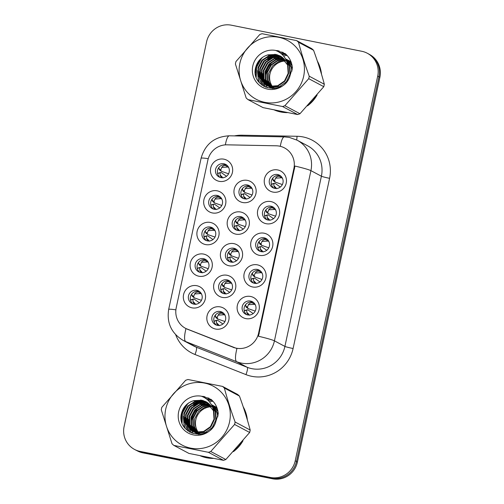 <?xml version="1.0" encoding="UTF-8"?>
<svg xmlns="http://www.w3.org/2000/svg" width="504" height="504" viewBox="0 0 504 504"><rect width="100%" height="100%" fill="white"/><g stroke="black" fill="none" stroke-linecap="round" stroke-linejoin="round"><path stroke-width="0.76" d="M198.847 276.217A11.346 11.056 118 0 1 190.354 262.975A11.346 11.056 118 0 1 203.591 254.079A11.346 11.056 118 0 1 212.083 267.322A11.346 11.056 118 0 1 198.847 276.217M203.54 258.678A7.088 6.911 -62 0 0 198.727 271.858A7.088 6.911 -62 0 0 208.568 267.92A7.088 6.911 -62 0 0 203.54 258.678M205.626 244.585A11.346 11.056 118 0 1 197.133 231.342A11.346 11.056 118 0 1 210.37 222.447A11.346 11.056 118 0 1 218.862 235.689A11.346 11.056 118 0 1 205.626 244.585M210.319 227.046A7.088 6.911 -62 0 0 205.506 240.225A7.088 6.911 -62 0 0 215.347 236.288A7.088 6.911 -62 0 0 210.319 227.046M212.404 212.953A11.346 11.056 118 0 1 203.918 199.71A11.346 11.056 118 0 1 217.155 190.814A11.346 11.056 118 0 1 225.647 204.057A11.346 11.056 118 0 1 212.404 212.953M217.104 195.413A7.088 6.911 -62 0 0 212.291 208.593A7.088 6.911 -62 0 0 222.132 204.656A7.088 6.911 -62 0 0 217.104 195.413M219.19 181.327A11.346 11.056 118 0 1 210.697 168.084A11.346 11.056 118 0 1 223.933 159.182A11.346 11.056 118 0 1 232.426 172.425A11.346 11.056 118 0 1 219.19 181.327M223.883 163.781A7.088 6.911 -62 0 0 219.07 176.961A7.088 6.911 -62 0 0 228.911 173.023A7.088 6.911 -62 0 0 223.883 163.781M192.062 307.849A11.346 11.056 118 0 1 183.569 294.607A11.346 11.056 118 0 1 196.812 285.711A11.346 11.056 118 0 1 205.304 298.954A11.346 11.056 118 0 1 192.062 307.849M196.755 290.31A7.088 6.911 -62 0 0 191.948 303.484A7.088 6.911 -62 0 0 201.789 299.552A7.088 6.911 -62 0 0 196.755 290.31M222.346 297.41A11.346 11.056 118 0 1 213.853 284.168A11.346 11.056 118 0 1 227.09 275.272A11.346 11.056 118 0 1 235.582 288.515A11.346 11.056 118 0 1 222.346 297.41M227.039 279.871A7.088 6.911 -62 0 0 222.226 293.051A7.088 6.911 -62 0 0 232.067 289.113A7.088 6.911 -62 0 0 227.039 279.871M229.125 265.784A11.346 11.056 118 0 1 220.632 252.542A11.346 11.056 118 0 1 233.875 243.64A11.346 11.056 118 0 1 242.361 256.882A11.346 11.056 118 0 1 229.125 265.784M233.818 248.239A7.088 6.911 -62 0 0 229.005 261.418A7.088 6.911 -62 0 0 238.852 257.481A7.088 6.911 -62 0 0 233.818 248.239M235.91 234.152A11.346 11.056 118 0 1 227.417 220.909A11.346 11.056 118 0 1 240.654 212.008A11.346 11.056 118 0 1 249.146 225.257A11.346 11.056 118 0 1 235.91 234.152M240.603 216.607A7.088 6.911 -62 0 0 235.79 229.786A7.088 6.911 -62 0 0 245.631 225.849A7.088 6.911 -62 0 0 240.603 216.607M242.689 202.52A11.346 11.056 118 0 1 234.196 189.277A11.346 11.056 118 0 1 247.433 180.382A11.346 11.056 118 0 1 255.925 193.624A11.346 11.056 118 0 1 242.689 202.52M247.382 184.974A7.088 6.911 -62 0 0 242.569 198.154A7.088 6.911 -62 0 0 252.409 194.223A7.088 6.911 -62 0 0 247.382 184.974M215.561 329.043A11.346 11.056 118 0 1 207.075 315.8A11.346 11.056 118 0 1 220.311 306.904A11.346 11.056 118 0 1 228.803 320.147A11.346 11.056 118 0 1 215.561 329.043M220.261 311.503A7.088 6.911 -62 0 0 215.447 324.683A7.088 6.911 -62 0 0 225.288 320.746A7.088 6.911 -62 0 0 220.261 311.503M252.624 286.978A11.346 11.056 118 0 1 244.131 273.735A11.346 11.056 118 0 1 257.374 264.839A11.346 11.056 118 0 1 265.866 278.082A11.346 11.056 118 0 1 252.624 286.978M257.323 269.432A7.088 6.911 -62 0 0 252.51 282.612A7.088 6.911 -62 0 0 262.351 278.68A7.088 6.911 -62 0 0 257.323 269.432M259.409 255.345A11.346 11.056 118 0 1 250.916 242.103A11.346 11.056 118 0 1 264.153 233.207A11.346 11.056 118 0 1 272.645 246.45A11.346 11.056 118 0 1 259.409 255.345M264.102 237.8A7.088 6.911 -62 0 0 259.289 250.979A7.088 6.911 -62 0 0 269.13 247.048A7.088 6.911 -62 0 0 264.102 237.8M266.188 223.713A11.346 11.056 118 0 1 257.695 210.47A11.346 11.056 118 0 1 270.932 201.575A11.346 11.056 118 0 1 279.424 214.817A11.346 11.056 118 0 1 266.188 223.713M270.881 206.167A7.088 6.911 -62 0 0 266.068 219.347A7.088 6.911 -62 0 0 275.909 215.416A7.088 6.911 -62 0 0 270.881 206.167M272.966 192.081A11.346 11.056 118 0 1 264.48 178.838A11.346 11.056 118 0 1 277.717 169.942A11.346 11.056 118 0 1 286.209 183.185A11.346 11.056 118 0 1 272.966 192.081M277.666 174.542A7.088 6.911 -62 0 0 272.853 187.715A7.088 6.911 -62 0 0 282.694 183.784A7.088 6.911 -62 0 0 277.666 174.542M245.845 318.61A11.346 11.056 118 0 1 237.352 305.367A11.346 11.056 118 0 1 250.589 296.465A11.346 11.056 118 0 1 259.081 309.708A11.346 11.056 118 0 1 245.845 318.61M250.538 301.064A7.088 6.911 -62 0 0 245.725 314.244A7.088 6.911 -62 0 0 255.566 310.307A7.088 6.911 -62 0 0 250.538 301.064M199.748 272.292A7.088 6.911 118 0 1 206.319 259.938M206.527 240.66A7.088 6.911 118 0 1 213.104 228.306M213.312 209.028A7.088 6.911 118 0 1 219.883 196.673M220.091 177.402A7.088 6.911 118 0 1 226.668 165.041M192.969 303.925A7.088 6.911 118 0 1 199.54 291.57M223.247 293.486A7.088 6.911 118 0 1 229.818 281.131M230.032 261.859A7.088 6.911 118 0 1 236.603 249.499M236.811 230.227A7.088 6.911 118 0 1 243.382 217.867M243.589 198.595A7.088 6.911 118 0 1 250.167 186.234M216.468 325.118A7.088 6.911 118 0 1 223.039 312.764M253.531 283.053A7.088 6.911 118 0 1 260.102 270.692M260.31 251.42A7.088 6.911 118 0 1 266.881 239.06M267.089 219.788A7.088 6.911 118 0 1 273.666 207.434M273.874 188.156A7.088 6.911 118 0 1 280.445 175.802M246.746 314.685A7.088 6.911 118 0 1 253.323 302.324M276.312 145.801A19.139 18.661 118 0 1 279.556 146.154A19.139 18.661 118 0 1 284.546 147.937A19.139 18.661 118 0 1 293.889 168.5L258.59 333.163A19.139 18.661 118 0 1 233.125 347.256L187.425 329.206A19.139 18.661 118 0 1 185.56 328.35A19.139 18.661 118 0 1 176.217 307.78L207.856 160.196A19.139 18.661 118 0 1 226.951 144.831L276.312 145.801M260.883 58.666A34.385 33.516 -62 0 0 255.2 71.133M274.491 110.061A34.385 33.516 -62 0 0 280.778 111.989A34.385 33.516 -62 0 0 287.349 112.631M186.751 404.454A34.385 33.516 -62 0 0 181.068 416.921M200.359 455.849A34.385 33.516 -62 0 0 206.646 457.783A34.385 33.516 -62 0 0 213.217 458.419M294.947 166.049L258.464 336.244A24.816 1.556 12.1 0 1 274.428 340.843A28.356 27.644 118 0 1 241.334 363.082A28.356 27.644 118 0 1 236.71 361.721L185.781 341.611A28.356 27.644 118 0 1 183.021 340.332L193.504 345.908A28.356 27.644 -62 0 0 196.264 347.18L247.187 367.29A28.356 27.644 -62 0 0 251.811 368.657A28.356 27.644 -62 0 0 284.911 346.418L321.394 176.217A28.356 27.644 -62 0 0 307.553 145.75L297.07 140.175A28.356 27.644 118 0 1 310.918 170.642A24.816 1.556 -167.9 0 0 294.947 166.049M134.492 449.404L135.752 450.072A21.269 20.733 -62 0 0 141.29 452.05L271.669 478.132A21.269 20.733 -62 0 0 296.491 461.45L378.958 76.778A21.269 20.733 -62 0 0 368.575 53.922L367.315 53.254A21.269 20.733 -62 0 0 361.777 51.276L231.399 25.2A21.269 20.733 -62 0 0 206.577 41.882L124.11 426.554A21.269 20.733 -62 0 0 134.492 449.404A21.269 20.733 -62 0 0 140.03 451.382L270.409 477.458A21.269 20.733 -62 0 0 295.231 460.782L377.698 76.11A21.269 20.733 -62 0 0 367.315 53.254M234.454 135.897A35.45 34.556 118 0 1 242.033 135.204L297.039 136.282A35.45 34.556 118 0 1 329.584 178.322L293.095 348.516A35.45 34.556 118 0 1 251.729 376.318A35.45 34.556 118 0 1 245.946 374.611A7.088 1.575 -68.5 0 0 247.187 367.29L236.71 361.721A24.816 5.506 111.5 0 1 236.937 348.554L185.982 328.57A24.816 5.506 111.5 0 0 185.781 341.611L196.264 347.18A7.088 1.575 -68.5 0 1 195.017 354.501A35.45 34.556 118 0 1 175.688 334.719M307.534 105.853A34.385 33.516 -62 0 0 317.129 94.96M321.508 74.233A34.385 33.516 -62 0 0 317.318 60.99M233.402 451.647A34.385 33.516 -62 0 0 243.004 440.748M247.376 420.021A34.385 33.516 -62 0 0 243.193 406.778M136.76 450.576L137.334 450.878A21.269 20.733 -62 0 0 142.871 452.857L272.57 478.8A21.269 20.733 -62 0 0 297.392 462.118L379.89 77.307A21.269 20.733 -62 0 0 369.552 54.482M137.542 450.916A21.269 20.733 -62 0 0 141.618 452.189L271.316 478.132A21.269 20.733 -62 0 0 275.575 478.523M245.656 304.649L246.009 306.923L248.151 308.637L255.232 311.081M244.289 310.962L247.458 309.79L246.809 310.149L246.771 312.322C247.136 313.86 248.113 314.817 249.694 315.195M248.9 314.32L246.771 312.322M247.458 309.79L247.892 309.815L247.458 309.79M253.172 313.576L247.892 309.815M255.352 304.87L252.334 302.854C250.74 302.595 249.43 303.213 248.403 304.7L247.433 307.238L248.151 308.637M248.403 304.7L254.224 304.315M245.681 310.351L245.272 310.325M246.336 307.295L246.002 306.923L246.336 307.295M215.372 315.088L215.725 317.363L217.867 319.076L224.954 321.521M214.011 321.401L217.18 320.223L216.525 320.582L216.493 322.762C216.852 324.299 217.829 325.256 219.416 325.634M218.623 324.759L216.493 322.762M217.18 320.223L217.615 320.254L217.18 320.223M222.894 324.009L217.615 320.254M225.074 315.302L222.05 313.293C220.456 313.034 219.146 313.646 218.125 315.139L217.148 317.678L217.867 319.076M218.125 315.139L223.94 314.754M215.397 320.783L214.994 320.764M216.052 317.734L215.725 317.363L216.052 317.734M201.449 300.327L194.368 297.877M191.741 295.092L192.553 296.535L194.008 297.473L193.649 296.484L191.741 295.092L191.879 293.889M201.575 294.109L198.557 292.099C196.963 291.835 195.653 292.452 194.626 293.945L193.649 296.484M194.626 293.945L200.441 293.555M195.124 303.566L192.988 301.562C193.353 303.106 194.336 304.063 195.924 304.441M191.898 299.59L193.675 299.029L193.026 299.389L192.988 301.562M193.675 299.029L194.116 299.061L193.675 299.029M199.395 302.816L194.116 299.061M191.495 299.571L190.512 300.201M290.846 61.828A16.21 15.8 -62 0 0 290.128 61.601M289.882 61.532A16.21 15.8 -62 0 0 289.132 61.349M288.88 61.299A16.21 15.8 -62 0 0 288.105 61.167M287.847 61.129A16.21 15.8 -62 0 0 287.047 61.047M285.711 60.997A16.21 15.8 -62 0 0 269.961 74.012A16.21 15.8 -62 0 0 272.443 86.6M239.847 63.428A33.321 32.483 -62 0 0 264.789 102.331A33.321 32.483 -62 0 0 303.679 76.198A33.321 32.483 -62 0 0 278.731 37.296A33.321 32.483 -62 0 0 239.847 63.428M296.673 40.622L262.105 33.705A38.285 37.321 -62 0 0 259.762 34.518L235.941 61.557A38.285 37.321 -62 0 0 235.658 62.78A38.285 37.321 -62 0 0 235.412 64.008L246.16 97.965A38.285 37.321 -62 0 0 247.981 99.609L263.057 107.629L297.625 114.54A38.285 37.321 -62 0 0 299.968 113.734L323.795 86.688A38.285 37.321 -62 0 0 324.072 85.472A38.285 37.321 -62 0 0 324.318 84.244C321.426 73.326 317.848 62.011 313.57 50.28A38.285 37.321 -62 0 0 311.756 48.642L296.673 40.622A38.285 37.321 -62 0 1 298.494 42.26C301.379 53.172 304.964 64.493 309.236 76.217L324.318 84.244M297.625 114.54L282.542 106.52L247.981 99.609M282.542 106.52A38.285 37.321 -62 0 0 284.886 105.714L299.968 113.734M323.795 86.688L308.713 78.668L284.886 105.714M308.713 78.668A38.285 37.321 -62 0 0 308.996 77.446A38.285 37.321 -62 0 0 309.236 76.217M291.01 61.765L290.688 61.633M290.455 61.545L289.737 61.286M289.491 61.211L288.754 61.003M288.502 60.94L287.734 60.776M287.475 60.732L286.682 60.612M285.371 60.511L278.321 61.803L272.557 65.885L268.632 73.3L268.871 81.547L271.461 86.562M290.512 61.431L289.838 61.091M289.611 60.984L288.918 60.688M288.679 60.6L287.96 60.348M287.721 60.266L286.978 60.058M286.726 59.995L286.007 59.844M284.703 59.648L277.08 60.644L270.78 64.947L266.855 72.355L267.095 80.602L270.383 86.442M290.732 61.551L290.052 61.223M289.825 61.123L289.126 60.833M288.887 60.745L288.162 60.505M287.916 60.43L287.167 60.234M286.915 60.171L286.146 60.02M284.873 59.856L277.389 60.934L271.221 65.18L267.303 72.595L267.536 80.842L270.648 86.48M291.11 62.03L288.067 60.146M287.834 60.045L287.141 59.749M286.902 59.655L286.184 59.403M283.998 58.855L275.846 59.504L269.004 64.002L265.085 71.41L265.318 79.657L269.344 86.253M291.06 61.891L288.735 60.486M288.962 60.606L288.282 60.278M288.049 60.178L287.349 59.894M287.11 59.806L286.385 59.56M286.14 59.485L285.787 59.384M284.18 59.044L276.154 59.787L269.451 64.235L265.526 71.65L265.766 79.897L269.602 86.31M291.482 63.113L286.291 59.207M286.064 59.1L285.503 58.855M283.254 58.13L274.302 58.483L267.233 63.057L263.308 70.472L263.542 78.712L268.342 86.001M291.362 62.742L286.965 59.541M287.185 59.661L286.505 59.333M286.278 59.233L285.573 58.949M283.443 58.306L274.743 58.716L267.674 63.29L263.75 70.705L263.989 78.952L268.588 86.071M292.125 65.81L285.428 58.729L291.948 64.884M282.479 57.462L280.892 57.053L272.525 57.538L265.457 62.112L261.532 69.527L261.771 77.773L267.372 85.68M282.681 57.626L281.333 57.286L272.973 57.777L265.898 62.351L261.979 69.76L262.212 78.007L267.611 85.768M291.974 71.133L291.161 66.862L285.617 59.069M281.673 56.858L279.115 56.108L270.755 56.593L263.68 61.167L259.762 68.582L259.995 76.829L266.433 85.296M292.226 69.64L291.602 67.095L285.535 58.918M281.881 57.002L279.562 56.341L271.196 56.832L264.127 61.406L260.203 68.815L260.436 77.062L266.666 85.397M266.647 85.428L271.448 87.268L279.512 86.619L286.291 81.887L289.92 74.321L289.384 65.917L286.272 60.411M280.841 56.316L277.339 55.163L268.978 55.648L261.904 60.222L257.985 67.637L258.218 75.883L265.532 84.855L269.672 86.323L277.742 85.68L284.514 80.949L288.143 73.376L287.608 64.966L280.079 55.881L267.511 54.993C261.557 56.933 257.67 60.871 255.856 66.805C249.392 87.507 281.597 97.335 289.441 77.578L292.377 67.939C291.898 62.15 289.517 57.374 285.22 53.619L275.493 50.406A19.807 19.309 -62 0 0 252.787 66.018A19.807 19.309 -62 0 0 265.639 88.635A19.807 19.309 -62 0 0 289.441 77.578M289.529 77.427L290.361 74.554L289.832 66.15L286.045 59.919M281.049 56.442L277.786 55.396L269.419 55.887L262.351 60.461L258.426 67.876L258.665 76.117L265.753 84.974M265.532 84.855L270.119 86.556L278.183 85.913L284.962 81.182L288.584 73.609L288.055 65.211L287.23 63.176M280.192 55.944L276.009 54.457L267.926 54.854M270.856 87.69L272.885 88.578M271.297 87.923L272.714 88.584M269.079 86.745L274.768 88.427M269.52 86.978L274.025 88.509M266.874 85.535L267.529 85.919M267.303 85.8L271.889 87.501L280.804 86.524M268.632 80.684A19.807 19.309 -62 0 0 269.539 85.044M275.493 50.406C282.152 52.977 286.19 57.828 287.608 64.966M313.57 50.28L298.494 42.26M267.964 62.981L263.68 71.02M262.918 75.348L263.195 80.47M263.372 81.358L263.819 83.002M263.926 83.33L264.14 83.935M266.194 62.036L261.904 70.075M261.148 74.403L261.418 79.525M261.601 80.413L262.042 82.058M262.149 82.385L264.065 86.505M285.743 54.079L280.98 53.468M274.951 54.275L273.2 54.854M272.305 55.22L267.662 57.973M264.417 61.091L260.133 69.13M259.371 73.458L259.642 78.58M259.825 79.468L262.112 85.258M262.641 60.146L258.357 68.185M257.594 72.513L258.439 79.991L259.636 83.015M283.223 52.473L278.195 51.603M262.93 57.072L261.368 58.628L256.549 67.372L256.221 77.326M279.203 50.98L276.142 50.646M262.893 73.508L262.88 79.808M263.063 80.823L263.535 82.681M263.649 83.059L263.888 83.746M263.938 83.872L265.551 87.223M286.398 54.703L281.931 54.293M277.515 54.841L276.702 55.043M276.286 55.163L274.327 55.85M273.319 56.284L267.851 59.951M261.116 72.563L261.103 78.863M261.286 79.878L261.759 81.743M261.878 82.114L263.838 86.379M259.339 71.618L259.333 77.918M259.51 78.939L261.834 85.056M257.563 70.673L258.218 79.871L259.27 82.599M282.952 52.34L277.969 51.484M261.507 58.124L256.536 66.547L255.755 75.846M277.83 50.684L275.827 50.526M276.646 110.508A34.033 33.169 -62 0 0 280.848 111.642A34.033 33.169 -62 0 0 285.188 112.216M309.065 104.196A34.033 33.169 -62 0 0 315.68 96.686M320.865 72.091A34.033 33.169 -62 0 0 318.024 63.095M286.801 55.509A23.115 22.535 -62 0 0 283.538 55.988M281.012 56.713A23.115 22.535 -62 0 0 280.356 56.952M280.041 57.078A23.115 22.535 -62 0 0 278.655 57.683M278.006 58.004A23.115 22.535 -62 0 0 275.14 59.762M273.697 60.89A23.115 22.535 -62 0 0 265.325 78.038M265.318 79.657A23.115 22.535 -62 0 0 265.589 82.53M265.69 83.128A23.115 22.535 -62 0 0 265.942 84.313M266.005 84.565A23.115 22.535 -62 0 0 266.131 85.037M266.175 85.195A23.115 22.535 -62 0 0 267.076 87.784M275.707 110.313A34.033 33.169 -62 0 0 281.112 112.058M262.036 57.702A34.033 33.169 -62 0 0 255.232 72.639M216.72 407.623A16.21 15.8 -62 0 0 215.996 407.389M215.75 407.326A16.21 15.8 -62 0 0 215 407.144M214.748 407.087A16.21 15.8 -62 0 0 213.973 406.955M213.715 406.917A16.21 15.8 -62 0 0 212.915 406.835M211.579 406.785A16.21 15.8 -62 0 0 195.829 419.8A16.21 15.8 -62 0 0 198.311 432.388M165.715 409.216A33.321 32.483 -62 0 0 190.657 448.119A33.321 32.483 -62 0 0 229.547 421.987A33.321 32.483 -62 0 0 204.599 383.084A33.321 32.483 -62 0 0 165.715 409.216M222.541 386.411L187.973 379.499A38.285 37.321 -62 0 0 185.629 380.306L161.809 407.345A38.285 37.321 -62 0 0 161.526 408.568A38.285 37.321 -62 0 0 161.28 409.796L172.028 443.753A38.285 37.321 -62 0 0 173.849 445.397L188.924 453.417L223.493 460.328A38.285 37.321 -62 0 0 225.836 459.522L249.663 432.482A38.285 37.321 -62 0 0 249.946 431.26A38.285 37.321 -62 0 0 250.186 430.032C247.294 419.12 243.716 407.799 239.444 396.075A38.285 37.321 -62 0 0 237.623 394.43L222.541 386.411A38.285 37.321 -62 0 1 224.362 388.049C227.254 398.966 230.832 410.281 235.103 422.012L250.186 430.032M223.493 460.328L208.417 452.309L173.849 445.397M208.417 452.309A38.285 37.321 -62 0 0 210.76 451.502L225.836 459.522M249.663 432.482L234.581 424.456L210.76 451.502M234.581 424.456A38.285 37.321 -62 0 0 234.864 423.24A38.285 37.321 -62 0 0 235.103 422.012M216.877 407.553L216.556 407.421M216.323 407.333L215.605 407.081M215.359 406.999L214.622 406.791M214.37 406.728L213.602 406.564M213.343 406.52L212.556 406.4M211.239 406.3L204.189 407.597L198.425 411.68L194.5 419.089L194.739 427.335L197.329 432.35M216.846 407.478L215.706 406.879M215.479 406.778L214.786 406.482M214.547 406.388L213.828 406.136M213.589 406.06L212.846 405.846M212.594 405.783L211.882 405.632M210.571 405.436L202.954 406.432L196.648 410.735L192.723 418.15L192.963 426.39L196.251 432.23M216.84 407.465L216.38 407.219M216.6 407.339L215.926 407.011M215.693 406.911L214.994 406.627M214.754 406.539L214.03 406.293M213.784 406.218L213.041 406.022M212.782 405.966L212.014 405.808M210.748 405.644L203.263 406.722L197.096 410.968L193.171 418.383L193.404 426.63L196.516 432.268M216.978 407.818L213.935 405.941M213.709 405.833L213.009 405.537M212.776 405.443L212.058 405.191M209.866 404.643L201.713 405.292L194.872 409.79L190.953 417.205L191.186 425.445L195.212 432.041M216.928 407.679L214.609 406.274M214.83 406.394L214.15 406.066M213.917 405.966L213.217 405.682M212.978 405.594L212.253 405.348M212.014 405.279L211.655 405.178M210.048 404.838L202.022 405.575L195.319 410.023L191.394 417.438L191.633 425.685L195.47 432.098M217.35 408.901L212.159 404.995M211.932 404.888L211.371 404.649M209.129 403.918L200.17 404.271L193.101 408.845L189.176 416.26L189.416 424.507L194.21 431.789M217.23 408.53L212.833 405.329M213.053 405.449L212.373 405.121M212.146 405.021L211.441 404.737M209.317 404.095L200.617 404.51L193.542 409.084L189.624 416.493L189.857 424.74L194.456 431.859M217.999 411.604L211.302 404.517L217.816 410.672M208.347 403.25L206.76 402.841L198.393 403.326L191.325 407.9L187.4 415.315L187.639 423.562L193.24 431.468M208.549 403.414L207.201 403.074L198.841 403.565L191.772 408.139L187.847 415.548L188.08 423.795L193.479 431.556M217.841 416.921L217.029 412.65L211.485 404.857M207.541 402.646L204.983 401.896L196.623 402.381L189.548 406.955L185.629 414.37L185.863 422.617L192.301 431.09M218.093 415.428L217.47 412.883L211.403 404.712M207.749 402.797L205.43 402.129L197.064 402.62L189.995 407.194L186.071 414.609L186.31 422.85L192.534 431.191L197.316 433.056L205.386 432.413L212.159 427.682L215.788 420.109L215.252 411.705L212.14 406.205M206.709 402.104L203.213 400.951L194.846 401.442L187.778 406.016L183.853 413.425L184.092 421.672L191.4 430.643L195.539 432.111L203.61 431.468L210.382 426.737L214.011 419.164L213.476 410.754L205.953 401.669L193.379 400.781C187.425 402.728 183.538 406.665 181.724 412.593C175.266 433.295 207.465 443.123 215.309 423.373L218.251 413.727C217.772 407.938 215.384 403.162 211.088 399.407L201.361 396.194A19.807 19.309 -62 0 0 178.655 411.806A19.807 19.309 -62 0 0 191.507 434.423A19.807 19.309 -62 0 0 215.309 423.373M215.403 423.215L216.229 420.342L215.699 411.944L211.919 405.714M206.917 402.236L203.654 401.19L195.287 401.675L188.219 406.249L184.294 413.664L184.533 421.911L191.621 430.762M191.4 430.643L195.987 432.35L204.051 431.701L210.829 426.97L214.458 419.404L213.923 410.999L213.097 408.964M206.06 401.732L201.877 400.245L193.794 400.642M196.724 433.478L198.752 434.372M197.165 433.711L198.582 434.372M194.947 432.533L200.636 434.215M195.394 432.772L199.893 434.303M192.749 431.323L193.397 431.707M193.177 431.588L197.763 433.289L206.672 432.312M197.165 433.024L196.503 431.185M194.506 426.472A19.807 19.309 -62 0 0 195.413 430.838M201.361 396.194C208.02 398.765 212.058 403.616 213.476 410.754M239.444 396.075L224.362 388.049M193.832 408.769L189.548 416.808M188.786 421.136L189.063 426.258M189.239 427.146L189.687 428.791M189.794 429.118L190.008 429.723M192.062 407.824L187.778 415.863M187.016 420.191L187.286 425.313M187.469 426.201L187.91 427.846M188.017 428.179L189.932 432.293M211.611 399.867L206.854 399.256M200.825 400.063L199.067 400.649M198.173 401.008L193.53 403.761M190.285 406.879L186.001 414.918M185.239 419.246L185.516 424.368M185.692 425.256L187.979 431.052M188.509 405.941L184.225 413.973M183.462 418.307L184.306 425.779L185.504 428.81M209.091 398.261L204.063 397.391M188.798 402.86L187.236 404.422L182.417 413.16L182.089 423.114M205.071 396.774L202.009 396.44M188.761 419.296L188.748 425.596M188.931 426.611L189.403 428.476M189.523 428.847L189.762 429.54M189.806 429.666L191.419 433.012M212.266 400.491L207.806 400.088M203.383 400.63L202.57 400.831M202.154 400.951L200.195 401.638M199.193 402.079L193.719 405.745M186.984 418.351L186.978 424.651M187.154 425.672L187.627 427.531M187.746 427.902L189.706 432.167M185.207 417.406L185.201 423.706M185.384 424.727L187.708 430.844M183.437 416.468L184.086 425.659L185.138 428.387M208.82 398.129L203.843 397.272M187.375 403.918L182.404 412.341L181.623 421.634M203.698 396.472L201.694 396.314M202.513 456.296A34.033 33.169 -62 0 0 206.722 457.437A34.033 33.169 -62 0 0 211.056 458.004M234.933 449.984A34.033 33.169 -62 0 0 241.548 442.474M246.733 417.885A34.033 33.169 -62 0 0 243.892 408.883M212.669 401.297A23.115 22.535 -62 0 0 209.406 401.783M206.879 402.501A23.115 22.535 -62 0 0 206.231 402.74M205.909 402.866A23.115 22.535 -62 0 0 204.529 403.471M203.881 403.792A23.115 22.535 -62 0 0 201.008 405.556M199.565 406.678A23.115 22.535 -62 0 0 191.192 423.826M191.186 425.445A23.115 22.535 -62 0 0 191.457 428.324M191.558 428.917A23.115 22.535 -62 0 0 191.81 430.101M191.873 430.353A23.115 22.535 -62 0 0 191.999 430.826M192.043 430.983A23.115 22.535 -62 0 0 192.944 433.572M201.575 456.101A34.033 33.169 -62 0 0 206.98 457.846M187.91 403.496A34.033 33.169 -62 0 0 181.1 418.427M252.435 273.017L252.787 275.291L254.929 277.005L262.011 279.455M251.074 279.329L254.237 278.158L253.588 278.517L253.55 280.69C253.915 282.227 254.892 283.185 256.479 283.563M255.686 282.687L253.55 280.69M254.237 278.158L254.678 278.183L254.237 278.158M259.957 281.944L254.678 278.183M262.137 273.237L259.113 271.228C257.519 270.963 256.208 271.58 255.188 273.067L254.211 275.606L254.929 277.005M255.188 273.067L261.003 272.683M252.46 278.718L252.057 278.693M253.115 275.663L252.787 275.291L253.115 275.663M259.214 241.384L259.573 243.659L261.708 245.372L268.796 247.823M257.853 247.703L261.022 246.525L260.373 246.884L260.335 249.058C260.7 250.595 261.671 251.559 263.258 251.931M262.464 251.055L260.335 249.058M261.022 246.525L261.456 246.557L261.022 246.525M266.736 250.312L261.456 246.557M268.916 241.605L265.892 239.595C264.298 239.331 262.993 239.948 261.967 241.435L260.996 243.974L261.708 245.372M261.967 241.435L267.788 241.051M259.245 247.086L258.836 247.067M259.9 244.031L259.566 243.659L259.9 244.031M265.999 209.752L266.351 212.033M264.632 216.071L267.8 214.893L267.151 215.252L267.114 217.426C267.479 218.969 268.456 219.927 270.037 220.305M269.243 219.423L267.114 217.426M267.8 214.893L268.241 214.924L267.8 214.893M273.521 218.679L268.241 214.924M275.575 216.191L268.493 213.74M266.345 212.026L268.134 213.337L267.775 212.348L265.866 210.949M275.701 209.973L272.677 207.963C271.083 207.698 269.772 208.316 268.752 209.803L267.775 212.348M268.752 209.803L274.567 209.418M266.024 215.454L265.614 215.435M272.777 178.126L273.13 180.401L275.272 182.108L282.36 184.558M271.417 184.439L274.586 183.261L273.93 183.62L273.899 185.793C274.258 187.337 275.234 188.294 276.822 188.672M276.028 187.79L273.899 185.793M274.586 183.261L275.02 183.292L274.586 183.261M280.3 187.047L275.02 183.292M282.479 178.34L279.455 176.331C277.862 176.066 276.551 176.683 275.531 178.177L274.554 180.716L275.272 182.108M275.531 178.177L281.345 177.786M272.803 183.821L272.399 183.803M273.458 180.766L273.13 180.394L273.458 180.766M208.234 268.695L201.146 266.244M198.526 263.46L199.338 264.902L200.794 265.841L200.434 264.852L198.526 263.46L198.658 262.256M208.354 262.477L205.342 260.467C203.742 260.203 202.432 260.82 201.405 262.313L200.434 264.852M201.405 262.313L207.226 261.929M201.902 271.933L199.773 269.936C200.138 271.473 201.115 272.437 202.703 272.809M198.683 267.958L200.46 267.397L199.811 267.756L199.773 269.936M200.46 267.397L200.894 267.429L200.46 267.397M206.174 271.183L200.894 267.429M198.28 267.939L197.291 268.569M215.013 237.063L207.931 234.618M205.304 231.827L206.117 233.276L207.572 234.209L207.213 233.22L205.304 231.827L205.443 230.624M215.139 230.845L212.121 228.835C210.527 228.57 209.21 229.188 208.19 230.681L207.213 233.22M208.19 230.681L214.005 230.297M208.681 240.301L206.552 238.304C206.917 239.841 207.894 240.805 209.488 241.177M205.462 236.326L207.238 235.765L206.59 236.124L206.552 238.304M207.238 235.765L207.679 235.796L207.238 235.765M212.959 239.551L207.679 235.796M206.59 236.124L204.07 236.943M205.059 236.307L204.265 236.704M221.792 205.437L214.71 202.986M212.089 200.195L212.896 201.644L214.357 202.577L213.992 201.587L212.089 200.195L212.222 198.992M221.917 199.212L218.906 197.209C217.306 196.944 215.996 197.555 214.969 199.048L213.992 201.587M214.969 199.048L220.784 198.664M215.466 208.669L213.337 206.672C213.702 208.215 214.679 209.173 216.266 209.544M212.241 204.693L214.024 204.133L213.368 204.498L213.337 206.672M214.024 204.133L214.458 204.164L214.024 204.133M219.738 207.919L214.458 204.164M211.844 204.674L210.855 205.311M228.577 173.804L221.489 171.354M218.868 168.563L219.681 170.012L221.136 170.944L220.777 169.955L218.868 168.563L219.001 167.359M228.696 167.586L225.685 165.577C224.085 165.312 222.774 165.923 221.747 167.416L220.777 169.955M221.747 167.416L227.569 167.032M222.245 177.036L220.116 175.039C220.481 176.583 221.458 177.54 223.045 177.912M219.026 173.067L220.802 172.5L220.154 172.866L220.116 175.039M220.802 172.5L221.237 172.532L220.802 172.5M226.517 176.287L221.237 172.532M218.623 173.042L217.633 173.678M222.157 283.456L222.51 285.73L224.645 287.444L231.733 289.888M220.79 289.769L223.959 288.59L223.31 288.956L223.272 291.129C223.637 292.666 224.608 293.624 226.195 294.002M225.401 293.126L223.272 291.129M223.959 288.59L224.393 288.622L223.959 288.59M229.673 292.377L224.393 288.622M231.853 283.67L228.829 281.66C227.235 281.402 225.931 282.013 224.904 283.506L223.933 286.045L224.645 287.444M224.904 283.506L230.725 283.122M222.182 289.151L221.773 289.132M222.837 286.102L222.503 285.73L222.837 286.102M228.936 251.824L229.288 254.098L231.431 255.811L238.512 258.256M227.575 258.136L230.738 256.958L230.089 257.323L230.051 259.497C230.416 261.034 231.393 261.992 232.974 262.37M232.18 261.494L230.051 259.497M230.738 256.958L231.178 256.99L230.738 256.958M236.458 260.751L231.178 256.99M238.638 252.044L235.614 250.028C234.02 249.77 232.709 250.387 231.689 251.874L230.712 254.413L231.431 255.811M231.689 251.874L237.504 251.49M228.961 257.525L228.558 257.5M229.616 254.47L229.282 254.098L229.616 254.47M235.714 220.191L236.067 222.466L238.209 224.179L245.297 226.624M234.354 226.504L237.523 225.332L236.867 225.691L236.836 227.865C237.201 229.402 238.172 230.359 239.759 230.738M238.965 229.862L236.836 227.865M237.523 225.332L237.957 225.357L237.523 225.332M243.237 229.118L237.957 225.357M245.417 220.412L242.393 218.396C240.799 218.137 239.494 218.755 238.468 220.242L237.491 222.781L238.209 224.179M238.468 220.242L244.289 219.857M235.746 225.893L235.337 225.868M236.395 222.837L236.067 222.466L236.395 222.837M242.5 188.559L242.852 190.833M241.132 194.878L244.301 193.7L243.653 194.059L243.615 196.232C243.98 197.77 244.957 198.727 246.538 199.105M245.744 198.229L243.615 196.232M244.301 193.7L244.736 193.725L244.301 193.7M250.016 197.486L244.736 193.725M252.076 194.998L244.994 192.547M242.846 190.833L244.635 192.137L244.276 191.148L242.367 189.756M252.195 188.779L249.178 186.77C247.584 186.505 246.273 187.123 245.246 188.609L244.276 191.148M245.246 188.609L251.068 188.225M242.525 194.261L242.115 194.235M258.59 333.163L259.283 333.535M233.125 347.256L233.887 347.659M187.425 329.206L188.181 329.616M293.889 168.5L294.582 168.871M293.095 348.516A7.088 0.447 12.1 0 1 284.911 346.418L274.428 340.843L310.918 170.642L321.394 176.217A7.088 0.447 12.1 0 0 329.584 178.322M297.07 140.175L289.359 137.422L284.382 136.88A24.816 4.964 91.1 0 0 280.287 146.317M175.89 309.847A24.816 1.556 -167.9 0 0 168.683 309.418C166.585 322.894 171.366 333.201 183.021 340.332M168.683 309.418L201.09 158.25A24.816 1.556 12.1 0 1 208.246 158.672M201.09 158.25C205.166 144.043 214.591 136.559 229.377 135.797A24.816 4.964 91.1 0 0 225.345 144.868M245.946 374.611L195.017 354.501M295.231 460.782L296.491 461.45M270.409 477.458L271.669 478.132M377.698 76.11L378.958 76.778M140.03 451.382L141.29 452.05M242.033 135.204A7.088 1.417 -88.9 0 1 241.989 136.048M297.039 136.282A7.088 1.417 -88.9 0 1 296.667 139.961M379.89 77.307L378.951 76.81M297.392 462.118L296.453 461.62M272.57 478.8L271.316 478.132M142.871 452.857L141.618 452.189M246.809 310.149L244.478 310.722M252.548 302.117L252.334 302.854M247.433 307.238L245.524 305.846M216.525 320.582L214.2 321.161M222.264 312.556L222.05 313.293M217.148 317.678L215.246 316.285M198.557 292.099L198.759 291.356M193.026 299.389L190.695 299.968M253.588 278.517L251.263 279.09M259.327 270.484L259.113 271.228M254.211 275.606L252.302 274.214M260.373 246.884L258.042 247.458M266.106 238.852L265.892 239.595M260.996 243.974L259.087 242.582M267.151 215.252L264.821 215.832M272.891 207.22L272.677 207.963M273.93 183.62L271.606 184.199M279.67 175.587L279.455 176.331M274.554 180.716L272.651 179.317M205.342 260.467L205.537 259.724M199.811 267.756L197.48 268.336M212.121 228.835L212.323 228.091M218.906 197.209L219.101 196.466M213.368 204.498L211.044 205.071M225.685 165.577L225.887 164.833M220.154 172.866L217.822 173.439M223.31 288.956L220.979 289.529M229.049 280.923L228.829 281.66M223.933 286.045L222.025 284.653M230.089 257.323L227.758 257.897M235.828 249.291L235.614 250.028M230.712 254.413L228.803 253.021M236.867 225.691L234.543 226.264M242.607 217.659L242.393 218.396M237.491 222.781L235.588 221.388M243.653 194.059L241.322 194.632M249.392 186.026L249.178 186.77M185.56 328.35L186.329 328.753M284.382 136.88L229.377 135.797M247.565 309.746L245.379 310.288M246.229 307.238L248.031 308.574M217.287 320.185L215.101 320.727M215.951 317.678L217.747 319.013M192.452 296.478L194.248 297.82M193.782 298.985L191.596 299.534M254.344 278.113L252.164 278.655M253.014 275.606L254.81 276.942M261.129 246.481L258.943 247.023M259.793 243.974L261.595 245.309M267.908 214.849L265.721 215.391M266.572 212.341L268.374 213.677M274.693 183.217L272.507 183.758M273.357 180.709L275.159 182.045M199.231 264.852L201.033 266.188M200.567 267.353L198.381 267.901M206.01 233.22L207.812 234.555M207.346 235.727L205.159 236.269M212.795 201.587L214.597 202.923M214.131 204.095L211.938 204.637M219.574 169.955L221.376 171.291M220.909 172.463L218.723 173.004M224.066 288.553L221.88 289.094M222.73 286.045L224.532 287.381M230.845 256.92L228.659 257.462M229.509 254.413L231.311 255.749M237.63 225.288L235.444 225.83M236.294 222.781L238.096 224.116M244.409 193.656L242.222 194.197M243.073 191.148L244.875 192.484"/></g></svg>
